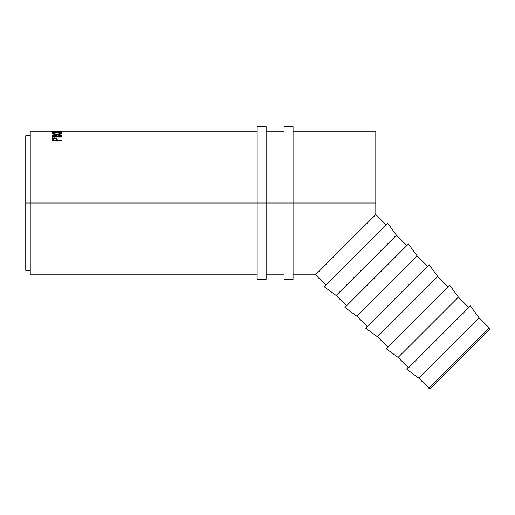 <?xml version="1.0" encoding="UTF-8"?>
<svg xmlns="http://www.w3.org/2000/svg" width="515" height="515" viewBox="0 0 515 515"><rect width="100%" height="100%" fill="white"/><g stroke="black" fill="none" stroke-linecap="round" stroke-linejoin="round"><path stroke-width="0.77" d="M428.956 388.271L430.54 388.271L489.25 329.568L489.25 327.978L428.956 388.271L489.25 327.978L479.047 317.774L418.753 378.074L428.956 388.271L418.753 378.074L479.047 317.774L470.369 305.929L406.902 369.397L418.753 378.074L406.902 369.397L470.369 305.929L479.047 317.774L489.25 327.978L489.25 329.568L430.54 388.271L428.956 388.271M398.101 357.423L408.492 367.807L398.101 357.423L458.402 297.129L398.101 357.423L386.256 348.745L398.101 357.423M468.785 307.513L458.402 297.129L449.724 285.278L386.256 348.745L449.724 285.278L458.402 297.129L468.785 307.513M377.456 336.771L387.84 347.161L377.456 336.771L437.75 276.478L377.456 336.771L365.605 328.094L377.456 336.771M448.134 286.861L437.75 276.478L429.072 264.626L365.605 328.094L429.072 264.626L437.75 276.478L448.134 286.861M356.805 316.126L367.189 326.51L356.805 316.126L417.099 255.833L356.805 316.126L344.953 307.449L356.805 316.126M427.489 266.216L417.099 255.833L408.421 243.981L344.953 307.449L408.421 243.981L417.099 255.833L427.489 266.216M336.16 295.475L346.544 305.859L336.16 295.475L396.453 235.181L336.16 295.475L324.308 286.797L336.16 295.475M406.837 245.565L396.453 235.181L387.776 223.33L324.308 286.797L387.776 223.33L396.453 235.181L406.837 245.565M30.237 274.823L30.237 131.216L30.237 203.019L257.165 203.019L25.75 203.019L30.237 203.019L30.237 274.823L257.165 274.823M266.139 203.019L284.093 203.019L266.139 203.019L266.139 126.729L266.139 203.019L257.165 203.019L266.139 203.019L266.139 279.31L266.139 203.019M293.067 274.823L315.508 274.823L325.892 285.213L315.508 274.823L375.802 214.53L386.186 224.913L375.802 214.53L375.802 203.019L293.067 203.019L375.802 203.019L375.802 131.216L293.067 131.216M61.652 140.505L52.157 140.505L52.427 138.451L54.294 137.846L56.862 138.361L57.268 140.086L61.652 140.086L61.652 140.505L61.652 140.086L57.268 140.086L57.268 140.505L57.114 138.657L54.699 137.84L52.298 138.619L52.157 140.505L61.652 140.505L61.652 140.086M61.652 136.713L61.652 137.042L52.157 137.042L52.227 135.657L53.142 135.085L55.858 135.001L57.017 135.439L57.268 136.063L61.652 134.879L57.268 136.449L61.652 136.713L61.652 137.042L61.652 136.713L57.268 136.713L57.268 137.042L56.309 136.16M51.931 133.25L53.335 132.4L56.405 132.149L60.435 132.394L61.897 133.121L60.474 134.009L56.946 134.434L53.393 134.029L51.931 133.25M257.165 131.216L52.157 131.216L59.946 131.377L52.157 131.763L61.652 131.93L54.802 131.698L61.652 131.383L54.815 131.228L61.652 131.216L54.815 131.228L61.652 131.383L54.802 131.698L61.652 131.93L52.157 131.763L59.946 131.377L52.157 131.222L61.42 131.216M25.75 270.336L25.75 135.703L25.75 270.336L30.237 270.336M332.626 257.706L375.802 214.53L375.802 131.216M315.508 274.823L332.619 257.712M59.341 134.421L59.341 133.334L59.341 134.421M61.897 133.694L61.897 132.593L61.897 133.694M56.901 132.149L56.901 132.149C53.818 132.155 52.15 132.484 51.912 133.134C52.215 133.887 53.895 134.325 56.946 134.434C59.991 134.312 61.646 133.868 61.897 133.121C61.607 132.477 59.94 132.155 56.901 132.149M60.925 133.597L61.311 133.713M52.498 133.713L52.884 133.597M53.335 133.501L52.253 133.816M61.536 133.803L60.435 133.501M59.791 133.61L60.635 133.881M56.94 134.183L56.94 134.183C54.461 134.093 53.109 133.739 52.884 133.128C53.077 132.587 54.416 132.31 56.895 132.291C59.399 132.31 60.738 132.587 60.925 133.128C60.731 133.733 59.405 134.087 56.94 134.183L59.785 133.849L60.925 133.128L60.925 134.222L60.854 132.947L59.791 132.51L55.33 132.342L52.903 133.037L52.884 134.222L52.884 133.128L54.056 133.855L56.94 134.183M52.157 137.357L52.285 135.548L52.157 137.042L61.652 137.042M61.652 134.879L61.652 135.22L61.652 134.879L57.268 136.063L57.268 136.449L57.268 136.063C57.39 135.374 56.534 134.994 54.693 134.917L52.285 135.548L52.285 136.604L53.129 136.147L52.163 137.099M57.268 137.042L57.268 136.449L61.652 135.22M57.268 137.106L57.017 136.494L55.858 136.063M54.693 135.194L56.309 136.063L56.309 137.112L56.309 136.063L56.296 137.042L56.296 136.713L53.129 136.713L53.129 137.042L53.129 136.713L56.296 136.713L56.058 135.477L54.693 135.194L53.354 135.477L53.129 136.713L53.129 136.05L54.693 135.194M53.167 139.056L52.298 139.629L52.157 140.601L52.298 138.619L52.298 139.629L53.135 139.063M54.699 138.2L54.699 137.84L54.699 138.2M56.309 139.076L57.114 139.662L57.114 138.657L57.268 140.75L57.114 139.662L56.309 139.076M56.315 140.299L56.315 139.301L56.296 141.071L56.296 140.086L53.129 140.086L53.129 140.505L53.129 140.086L56.296 140.086L56.064 138.561L54.706 138.2L56.315 139.301M53.129 139.269L53.129 140.086L53.129 139.269L54.706 138.2L53.367 138.548L53.129 139.269M257.165 279.31L257.165 126.729L257.165 279.31L266.139 279.31M284.093 279.31L284.093 126.729L284.093 203.019L293.067 203.019L293.067 126.729L293.067 203.019L284.093 203.019L284.093 279.31L293.067 279.31L293.067 203.019L293.067 279.31M30.237 131.216L58.195 131.216M284.093 131.216L266.139 131.216M25.75 135.703L30.237 135.703M266.139 274.823L284.093 274.823M56.309 136.063L56.309 137.106M257.165 126.729L266.139 126.729M284.093 126.729L293.067 126.729"/></g></svg>
